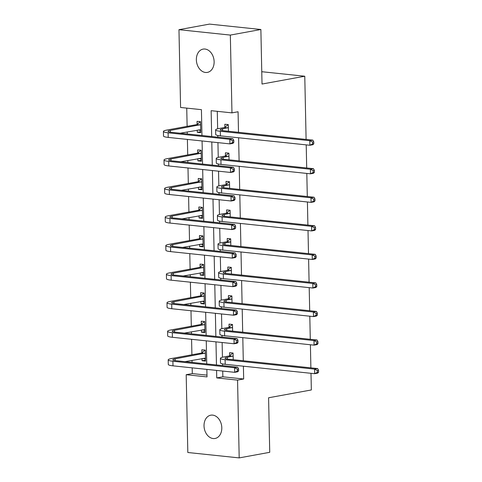 <?xml version="1.0" encoding="UTF-8"?>
<svg xmlns="http://www.w3.org/2000/svg" width="482" height="482" viewBox="0 0 482 482"><rect width="100%" height="100%" fill="white"/><g stroke="black" fill="none" stroke-linecap="round" stroke-linejoin="round"><path stroke-width="0.72" d="M214.129 61.684A11.839 8.772 79.6 0 1 207.374 72.396A11.839 8.772 79.6 0 1 196.361 59.816A11.839 8.772 79.6 0 1 203.115 49.11A11.839 8.772 79.6 0 1 214.129 61.684M221.798 427.763A11.839 8.772 79.6 0 1 215.038 438.475A11.839 8.772 79.6 0 1 204.025 425.895A11.839 8.772 79.6 0 1 210.785 415.183A11.839 8.772 79.6 0 1 221.798 427.763M310.998 373.309L311.348 389.956L268.588 397.771L269.733 452.315L239.193 457.9L187.823 452.502L186.191 374.707L207.019 376.9L206.862 369.399M192.179 367.85L192.3 373.592L186.191 374.707M186.739 108.119L187.124 126.356M187.239 131.929L187.281 133.966M187.396 139.419L187.721 154.909M187.835 160.482L187.878 162.518M187.992 167.977L188.317 183.467M188.432 189.034L188.48 191.071M188.595 196.529L188.914 212.02M189.034 217.593L189.077 219.623M189.191 225.082L189.516 240.572M189.631 246.145L189.673 248.182M189.788 253.634L190.113 269.125M190.227 274.698L190.27 276.734M190.384 282.193L190.709 297.683M190.83 303.25L190.872 305.287M190.986 310.745L191.306 326.236M191.426 331.809L191.468 333.839M191.583 339.298L191.908 354.788M192.023 360.361L192.065 362.398M201.964 135.508L201.422 109.661L180.593 107.474L178.967 29.685L230.336 35.084L231.963 112.872L211.14 110.685L211.682 136.526M230.336 35.084L260.876 29.498L209.507 24.1L178.967 29.685M260.876 29.498L262.021 84.043L304.775 76.228L261.762 71.71M304.775 76.228L306.1 139.419M306.215 144.877L306.697 167.971M306.811 173.43L307.299 196.529M307.414 201.982L307.896 225.082M308.01 230.541L308.492 253.634M308.607 259.093L309.089 282.187M309.203 287.646L309.691 310.745M309.806 316.198L310.288 339.298M310.402 344.757L310.884 367.85M192.3 373.592L206.983 375.135M202.03 358.53L202.072 360.741L205.543 361.102L205.314 350.125L201.844 349.757L201.91 352.728M201.428 329.977L201.476 332.188L204.946 332.55L204.717 321.566L201.247 321.205L201.307 324.175M200.831 301.425L200.88 303.63L204.35 303.997L204.121 293.014L200.651 292.652L200.711 295.623M200.235 272.872L200.283 275.077L203.753 275.445L203.518 264.461L200.048 264.094L200.114 267.064M199.638 244.314L199.681 246.525L203.151 246.886L202.922 235.909L199.452 235.541L199.512 238.512M199.036 215.761L199.084 217.972L202.554 218.334L202.326 207.35L198.855 206.989L198.915 209.959M198.439 187.209L198.488 189.414L201.958 189.781L201.729 178.798L198.259 178.436L198.319 181.407M197.843 158.656L197.885 160.861L201.362 161.229L201.127 150.245L197.656 149.878L197.722 152.848M197.246 130.098L197.289 132.309L200.759 132.671L200.53 121.693L197.06 121.325L197.12 124.296M222.726 371.062L222.847 376.803L243.669 378.991L243.404 366.206M243.29 360.747L242.801 337.647M242.687 332.194L242.205 309.095M242.091 303.636L241.609 280.542M241.494 275.083L241.012 251.99M240.898 246.531L240.41 223.431M240.295 217.978L239.813 194.879M239.699 189.42L239.217 166.326M239.102 160.868L238.614 137.774M238.5 132.315L238.072 111.758L231.963 112.872M217.286 111.33L217.647 128.815M217.792 135.466L217.828 137.177M217.936 142.63L218.25 157.373M218.388 164.025L218.424 165.73M218.539 171.188L218.846 185.925M218.985 192.577L219.021 194.282M219.135 199.741L219.443 214.478M219.581 221.13L219.617 222.835M219.732 228.293L220.045 243.03M220.184 249.682L220.22 251.393M220.334 256.846L220.642 271.589M220.78 278.241L220.816 279.946M220.931 285.404L221.238 300.141M221.377 306.793L221.413 308.498M221.527 313.957L221.834 328.694M221.979 335.345L222.009 337.051M222.124 342.509L222.437 357.246M222.576 363.898L222.612 365.609M233.222 359.686L233.083 353.041L229.613 352.673L229.673 355.65M232.625 331.134L232.487 324.488L229.016 324.121L229.077 327.091M232.023 302.582L231.884 295.936L228.414 295.568L228.48 298.539M231.426 274.029L231.288 267.377L227.817 267.016L227.878 269.986M230.83 245.471L230.691 238.825L227.221 238.457L227.281 241.434M230.233 216.918L230.095 210.273L226.618 209.905L226.685 212.875M229.631 188.366L229.492 181.72L226.022 181.353L226.088 184.323M229.034 159.813L228.896 153.162L225.425 152.8L225.486 155.77M228.438 131.255L228.299 124.609L224.829 124.248L224.889 127.218M243.669 378.991L237.56 380.111L239.193 457.9M216.581 370.417L216.737 377.918L237.56 380.111M211.797 141.985L212.279 165.085M212.393 170.538L212.875 193.637M212.99 199.096L213.472 222.19M213.586 227.649L214.074 250.742M214.189 256.201L214.671 279.301M214.785 284.754L215.267 307.853M215.382 313.312L215.864 336.406M215.978 341.865L216.466 364.958M206.748 363.94L206.26 340.84M206.145 335.388L205.663 312.288M205.549 306.829L205.067 283.735M204.952 278.277L204.47 255.183M204.356 249.724L203.868 226.624M203.753 221.172L203.271 198.072M203.157 192.613L202.675 169.519M202.561 164.061L202.078 140.967M222.847 376.803L216.737 377.918M205.525 360.108L202.072 360.741M204.928 331.556L201.476 332.188M204.326 303.003L200.88 303.63M203.729 274.445L200.283 275.077M203.133 245.892L199.681 246.525M202.536 217.34L199.084 217.972M201.934 188.787L198.488 189.414M201.337 160.229L197.885 160.861M200.741 131.676L197.289 132.309M233.143 356.011L227.323 357.307A9.248 1.319 -1.2 0 0 225.016 358.234A9.248 1.319 -1.2 0 0 228.155 359.156L317.638 368.561L318.554 370.29L317.331 370.513L317.367 372.345L318.59 372.122L318.554 370.29M318.59 372.122L317.728 373.134L314.68 373.695L314.583 369.122L225.1 359.717A13.876 1.982 178.8 0 1 220.395 358.331A13.876 1.982 178.8 0 1 223.853 356.945L229.293 355.951L232.957 353.029M317.367 372.345L314.68 373.695L225.196 364.29A13.876 1.982 178.8 0 1 220.491 362.904L220.395 358.331M317.331 370.513L314.583 369.122L317.638 368.561M232.764 356.312L229.293 355.951M205.507 359.211L203.29 358.301M238.626 370.748L238.584 368.917L237.361 369.14L237.403 370.971L238.626 370.748L237.765 371.767L234.71 372.321L234.613 367.748L172.899 361.259A13.876 1.982 178.8 0 1 168.194 359.879A13.876 1.982 178.8 0 1 171.652 358.494L201.53 353.029L205.187 350.107M205.483 358.132L184.968 361.651M205.38 353.095L175.123 358.855A9.248 1.319 -1.2 0 0 172.815 359.777A9.248 1.319 -1.2 0 0 175.954 360.705L237.668 367.188L238.584 368.917M237.403 370.971L234.71 372.321L172.996 365.838A13.876 1.982 178.8 0 1 168.29 364.452L168.194 359.879M237.361 369.14L234.613 367.748L237.668 367.188M205.001 353.396L201.53 353.029M232.547 327.459L226.727 328.754A9.248 1.319 -1.2 0 0 224.419 329.676A9.248 1.319 -1.2 0 0 227.558 330.604L317.036 340.009L317.957 341.738L316.734 341.961L316.77 343.793L317.993 343.57L317.957 341.738M317.993 343.57L317.132 344.582L314.077 345.142L313.981 340.563L224.504 331.158A13.876 1.982 178.8 0 1 219.798 329.778A13.876 1.982 178.8 0 1 223.256 328.393L228.697 327.399L232.36 324.476M316.77 343.793L314.077 345.142L224.6 335.737A13.876 1.982 178.8 0 1 219.894 334.351L219.798 329.778M316.734 341.961L313.981 340.563L317.036 340.009M232.167 327.76L228.697 327.399M231.95 298.906L226.124 300.202A9.248 1.319 -1.2 0 0 223.823 301.123A9.248 1.319 -1.2 0 0 226.962 302.045L316.439 311.45L317.355 313.186L316.132 313.408L316.174 315.234L317.397 315.011L317.355 313.186M317.397 315.011L316.535 316.029L313.481 316.59L313.384 312.011L223.907 302.606A13.876 1.982 178.8 0 1 219.196 301.22A13.876 1.982 178.8 0 1 222.654 299.834L228.1 298.84L231.758 295.918M316.174 315.234L313.481 316.59L224.003 307.185A13.876 1.982 178.8 0 1 219.292 305.799L219.196 301.22M316.132 313.408L313.384 312.011L316.439 311.45M231.571 299.208L228.1 298.84M204.91 330.658L202.693 329.748M238.024 342.196L237.988 340.364L236.764 340.587L236.807 342.419L238.024 342.196L237.168 343.214L234.113 343.768L234.017 339.195L172.303 332.707A13.876 1.982 178.8 0 1 167.597 331.321A13.876 1.982 178.8 0 1 171.056 329.935L200.928 324.476L204.591 321.554M204.886 329.58L184.371 333.098M204.778 324.537L174.526 330.303A9.248 1.319 -1.2 0 0 172.219 331.224A9.248 1.319 -1.2 0 0 175.358 332.146L237.072 338.635L237.988 340.364M236.807 342.419L234.113 343.768L172.399 337.286A13.876 1.982 178.8 0 1 167.694 335.9L167.597 331.321M236.764 340.587L234.017 339.195L237.072 338.635M204.404 324.844L200.928 324.476M204.308 302.1L202.091 301.196M237.427 313.643L237.391 311.812L236.168 312.035L236.204 313.866L237.427 313.643L236.566 314.656L233.511 315.216L233.415 310.637L171.706 304.154A13.876 1.982 178.8 0 1 166.995 302.768A13.876 1.982 178.8 0 1 170.453 301.383L200.331 295.924L203.994 293.002M204.29 301.027L183.775 304.54M204.181 295.984L173.924 301.75A9.248 1.319 -1.2 0 0 171.622 302.672A9.248 1.319 -1.2 0 0 174.761 303.594L236.469 310.083L237.391 311.812M236.204 313.866L233.511 315.216L171.803 308.727A13.876 1.982 178.8 0 1 167.091 307.347L166.995 302.768M236.168 312.035L233.415 310.637L236.469 310.083M203.802 296.285L200.331 295.924M231.348 270.348L225.528 271.649A9.248 1.319 -1.2 0 0 223.226 272.571A9.248 1.319 -1.2 0 0 226.359 273.493L315.843 282.898L316.758 284.627L315.535 284.85L315.577 286.682L316.794 286.459L316.758 284.627M316.794 286.459L315.939 287.477L312.884 288.031L312.788 283.458L223.305 274.053A13.876 1.982 178.8 0 1 218.599 272.667A13.876 1.982 178.8 0 1 222.057 271.282L227.504 270.288L231.161 267.365M315.577 286.682L312.884 288.031L223.401 278.626A13.876 1.982 178.8 0 1 218.695 277.246L218.599 272.667M315.535 284.85L312.788 283.458L315.843 282.898M230.974 270.655L227.504 270.288M230.751 241.795L224.931 243.091A9.248 1.319 -1.2 0 0 222.624 244.019A9.248 1.319 -1.2 0 0 225.763 244.94L315.24 254.345L316.162 256.075L314.939 256.297L314.975 258.129L316.198 257.906L316.162 256.075M316.198 257.906L315.336 258.918L312.282 259.479L312.191 254.906L222.708 245.501A13.876 1.982 178.8 0 1 218.003 244.115A13.876 1.982 178.8 0 1 221.461 242.729L226.902 241.735L230.565 238.813M314.975 258.129L312.282 259.479L222.805 250.074A13.876 1.982 178.8 0 1 218.099 248.688L218.003 244.115M314.939 256.297L312.191 254.906L315.24 254.345M230.372 242.097L226.902 241.735M230.155 213.243L224.335 214.538A9.248 1.319 -1.2 0 0 222.027 215.46A9.248 1.319 -1.2 0 0 225.166 216.388L314.644 225.793L315.559 227.522L314.342 227.745L314.378 229.577L315.602 229.354L315.559 227.522M315.602 229.354L314.74 230.366L311.685 230.926L311.589 226.347L222.112 216.942A13.876 1.982 178.8 0 1 217.406 215.562A13.876 1.982 178.8 0 1 220.858 214.177L226.305 213.183L229.968 210.26M314.378 229.577L311.685 230.926L222.208 221.521A13.876 1.982 178.8 0 1 217.503 220.135L217.406 215.562M314.342 227.745L311.589 226.347L314.644 225.793M229.775 213.544L226.305 213.183M203.711 273.547L201.494 272.637M236.831 285.085L236.789 283.259L235.571 283.482L235.608 285.314L236.831 285.085L235.969 286.103L232.914 286.663L232.818 282.084L171.11 275.602A13.876 1.982 178.8 0 1 166.398 274.216A13.876 1.982 178.8 0 1 169.857 272.83L199.735 267.371L203.392 264.449M203.687 272.475L183.178 275.987M203.585 267.432L173.327 273.198A9.248 1.319 -1.2 0 0 171.026 274.119A9.248 1.319 -1.2 0 0 174.159 275.041L235.873 281.53L236.789 283.259M235.608 285.314L232.914 286.663L171.2 280.175A13.876 1.982 178.8 0 1 166.495 278.789L166.398 274.216M235.571 283.482L232.818 282.084L235.873 281.53M203.205 267.733L199.735 267.371M203.115 244.995L200.898 244.085M236.228 256.532L236.192 254.701L234.969 254.924L235.011 256.755L236.228 256.532L235.373 257.551L232.318 258.105L232.222 253.532L170.508 247.043A13.876 1.982 178.8 0 1 165.802 245.663A13.876 1.982 178.8 0 1 169.26 244.278L199.138 238.813L202.795 235.891M203.091 243.916L182.576 247.435M202.988 238.879L172.731 244.639A9.248 1.319 -1.2 0 0 170.423 245.567A9.248 1.319 -1.2 0 0 173.562 246.489L235.276 252.972L236.192 254.701M235.011 256.755L232.318 258.105L170.604 251.622A13.876 1.982 178.8 0 1 165.898 250.236L165.802 245.663M234.969 254.924L232.222 253.532L235.276 252.972M202.609 239.18L199.138 238.813M202.518 216.442L200.301 215.532M235.632 227.98L235.596 226.148L234.373 226.371L234.409 228.203L235.632 227.98L234.77 228.998L231.722 229.553L231.625 224.98L169.911 218.491A13.876 1.982 178.8 0 1 165.206 217.105A13.876 1.982 178.8 0 1 168.658 215.719L198.536 210.26L202.199 207.338M202.494 215.364L181.979 218.882M202.386 210.321L172.134 216.087A9.248 1.319 -1.2 0 0 169.827 217.008A9.248 1.319 -1.2 0 0 172.966 217.93L234.68 224.419L235.596 226.148M234.409 228.203L231.722 229.553L170.007 223.07A13.876 1.982 178.8 0 1 165.302 221.684L165.206 217.105M234.373 226.371L231.625 224.98L234.68 224.419M202.006 210.628L198.536 210.26M201.916 187.884L199.699 186.98M235.035 199.428L234.999 197.596L233.776 197.819L233.812 199.65L235.035 199.428L234.174 200.44L231.119 201L231.023 196.421L169.315 189.938A13.876 1.982 178.8 0 1 164.603 188.552A13.876 1.982 178.8 0 1 168.061 187.167L197.939 181.708L201.603 178.786M201.898 186.811L181.383 190.324M201.789 181.768L171.532 187.534A9.248 1.319 -1.2 0 0 169.23 188.456A9.248 1.319 -1.2 0 0 172.369 189.378L234.077 195.867L234.999 197.596M233.812 199.65L231.119 201L169.411 194.511A13.876 1.982 178.8 0 1 164.699 193.131L164.603 188.552M233.776 197.819L231.023 196.421L234.077 195.867M201.41 182.069L197.939 181.708M229.559 184.69L223.732 185.986A9.248 1.319 -1.2 0 0 221.431 186.908A9.248 1.319 -1.2 0 0 224.57 187.829L314.047 197.234L314.963 198.97L313.74 199.193L313.782 201.018L315.005 200.795L314.963 198.97M315.005 200.795L314.144 201.813L311.089 202.374L310.992 197.795L221.515 188.39A13.876 1.982 178.8 0 1 216.804 187.004A13.876 1.982 178.8 0 1 220.262 185.618L225.709 184.624L229.366 181.702M313.782 201.018L311.089 202.374L221.612 192.969A13.876 1.982 178.8 0 1 216.9 191.583L216.804 187.004M313.74 199.193L310.992 197.795L314.047 197.234M229.179 184.992L225.709 184.624M228.956 156.132L223.136 157.433A9.248 1.319 -1.2 0 0 220.828 158.355A9.248 1.319 -1.2 0 0 223.967 159.277L313.451 168.682L314.366 170.411L313.143 170.634L313.18 172.466L314.403 172.243L314.366 170.411M314.403 172.243L313.547 173.261L310.492 173.815L310.396 169.242L220.913 159.837A13.876 1.982 178.8 0 1 216.207 158.451A13.876 1.982 178.8 0 1 219.665 157.066L225.106 156.072L228.769 153.149M313.18 172.466L310.492 173.815L221.009 164.41A13.876 1.982 178.8 0 1 216.304 163.03L216.207 158.451M313.143 170.634L310.396 169.242L313.451 168.682M228.582 156.439L225.106 156.072M201.319 159.331L199.102 158.421M234.439 170.869L234.397 169.043L233.18 169.266L233.216 171.098L234.439 170.869L233.577 171.887L230.523 172.448L230.426 167.869L168.712 161.386A13.876 1.982 178.8 0 1 164.007 160A13.876 1.982 178.8 0 1 167.465 158.614L197.343 153.155L201 150.233M201.295 158.259L180.78 161.771M201.193 153.216L170.935 158.982A9.248 1.319 -1.2 0 0 168.628 159.904A9.248 1.319 -1.2 0 0 171.767 160.825L233.481 167.314L234.397 169.043M233.216 171.098L230.523 172.448L168.808 165.959A13.876 1.982 178.8 0 1 164.103 164.573L164.007 160M233.18 169.266L230.426 167.869L233.481 167.314M200.813 153.517L197.343 153.155M228.36 127.579L222.539 128.875A9.248 1.319 -1.2 0 0 220.232 129.803A9.248 1.319 -1.2 0 0 223.371 130.724L312.848 140.129L313.77 141.859L312.547 142.082L312.583 143.913L313.806 143.69L313.77 141.859M313.806 143.69L312.945 144.702L309.89 145.263L309.793 140.69L220.316 131.285A13.876 1.982 178.8 0 1 215.611 129.899A13.876 1.982 178.8 0 1 219.069 128.513L224.51 127.519L228.173 124.597M312.583 143.913L309.89 145.263L220.413 135.858A13.876 1.982 178.8 0 1 215.707 134.472L215.611 129.899M312.547 142.082L309.793 140.69L312.848 140.129M227.98 127.881L224.51 127.519M200.723 130.779L198.506 129.869M233.836 142.317L233.8 140.485L232.577 140.708L232.619 142.539L233.836 142.317L232.981 143.335L229.926 143.889L229.83 139.316L168.116 132.827A13.876 1.982 178.8 0 1 163.41 131.447A13.876 1.982 178.8 0 1 166.868 130.062L196.746 124.597L200.404 121.675M200.699 129.7L180.184 133.219M200.59 124.663L170.339 130.423A9.248 1.319 -1.2 0 0 168.031 131.351A9.248 1.319 -1.2 0 0 171.17 132.273L232.884 138.756L233.8 140.485M232.619 142.539L229.926 143.889L168.212 137.406A13.876 1.982 178.8 0 1 163.506 136.02L163.41 131.447M232.577 140.708L229.83 139.316L232.884 138.756M200.217 124.965L196.746 124.597M227.359 359.06L227.323 357.307M225.196 364.29L225.1 359.717M175.159 360.608L175.123 358.855M172.996 365.838L172.899 361.259M226.763 330.507L226.727 328.754M224.6 335.737L224.504 331.158M226.16 301.949L226.124 300.202M224.003 307.185L223.907 302.606M174.562 332.05L174.526 330.303M172.399 337.286L172.303 332.707M173.96 303.497L173.924 301.75M171.803 308.727L171.706 304.154M225.564 273.396L225.528 271.649M223.401 278.626L223.305 274.053M224.967 244.844L224.931 243.091M222.805 250.074L222.708 245.501M224.371 216.291L224.335 214.538M222.208 221.521L222.112 216.942M173.363 274.945L173.327 273.198M171.2 280.175L171.11 275.602M172.767 246.392L172.731 244.639M170.604 251.622L170.508 247.043M172.17 217.834L172.134 216.087M170.007 223.07L169.911 218.491M171.568 189.281L171.532 187.534M169.411 194.511L169.315 189.938M223.768 187.733L223.732 185.986M221.612 192.969L221.515 188.39M223.172 159.18L223.136 157.433M221.009 164.41L220.913 159.837M170.971 160.729L170.935 158.982M168.808 165.959L168.712 161.386M222.576 130.628L222.539 128.875M220.413 135.858L220.316 131.285M170.375 132.176L170.339 130.423M168.212 137.406L168.116 132.827"/></g></svg>
